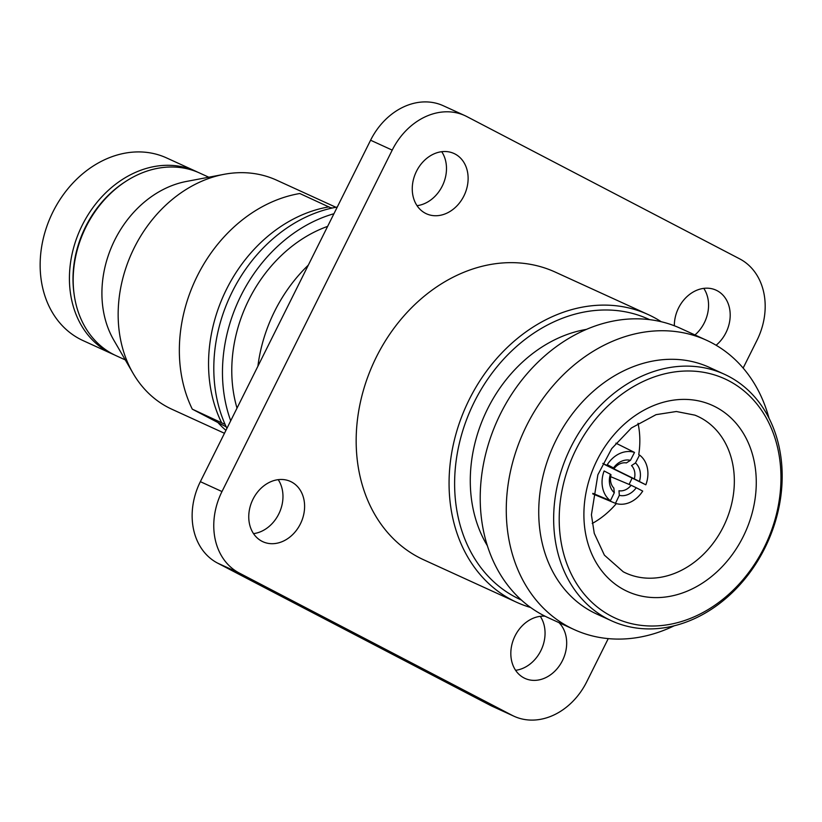 <?xml version="1.0" encoding="UTF-8"?>
<svg xmlns="http://www.w3.org/2000/svg" width="822" height="822" viewBox="0 0 822 822"><rect width="100%" height="100%" fill="white"/><g stroke="black" fill="none" stroke-linecap="round" stroke-linejoin="round"><path stroke-width="1.23" d="M337.267 207.041A144.621 116.56 114.6 0 0 226.923 428.354M333.938 213.73A144.621 116.56 114.6 0 0 230.705 420.792M327.629 226.379A133.575 107.651 114.6 0 0 237.013 408.133M308.301 265.146A140.603 113.313 114.6 0 0 257.903 366.222M441.712 151.69A33.147 26.715 -65.4 0 1 442.853 184.847A33.147 26.715 -65.4 0 1 417.042 205.675M454.977 153.971A33.147 26.715 -65.4 0 1 464.194 195.359A33.147 26.715 -65.4 0 1 426.413 213.771A33.147 26.715 -65.4 0 1 425.406 213.278A33.147 26.715 -65.4 0 1 416.189 171.89A33.147 26.715 -65.4 0 1 453.97 153.488A33.147 26.715 -65.4 0 1 454.977 153.971M278.196 479.647A33.147 26.715 -65.4 0 1 279.336 512.805A33.147 26.715 -65.4 0 1 253.525 533.632M291.461 481.939A33.147 26.715 -65.4 0 1 300.677 523.316A33.147 26.715 -65.4 0 1 262.896 541.729A33.147 26.715 -65.4 0 1 261.889 541.236A33.147 26.715 -65.4 0 1 252.683 499.858A33.147 26.715 -65.4 0 1 290.454 481.445A33.147 26.715 -65.4 0 1 291.461 481.939M540.28 616.325A33.147 26.715 -65.4 0 1 541.421 649.483A33.147 26.715 -65.4 0 1 515.6 670.31M558.981 622.634A33.147 26.715 -65.4 0 1 560.768 663.662A33.147 26.715 -65.4 0 1 524.97 678.407A33.147 26.715 -65.4 0 1 523.974 677.914A33.147 26.715 -65.4 0 1 512.949 640.944A33.147 26.715 -65.4 0 1 545.058 616.202M703.786 288.368A33.147 26.715 -65.4 0 1 694.96 334.955M674.338 325.759A33.147 26.715 -65.4 0 1 688.117 295.612A33.147 26.715 -65.4 0 1 716.044 290.156A33.147 26.715 -65.4 0 1 717.051 290.649A33.147 26.715 -65.4 0 1 716.106 345.25M648.137 314.549L555.23 272.082A158.184 127.482 114.6 0 0 374.935 359.944A158.184 127.482 114.6 0 0 418.912 557.46A158.184 127.482 114.6 0 0 423.71 559.803L516.617 602.269A158.184 127.482 -65.4 0 1 511.818 599.926A158.184 127.482 -65.4 0 1 467.831 402.41A158.184 127.482 -65.4 0 1 648.137 314.549A158.184 127.482 -65.4 0 1 652.935 316.891A158.184 127.482 -65.4 0 1 661.227 321.721M649.575 319.624A154.166 124.245 114.6 0 0 473.184 404.239A154.166 124.245 114.6 0 0 515.774 597.317A154.166 124.245 114.6 0 0 521.395 600.039M586.312 329.406A135.579 109.275 114.6 0 0 485.155 413.969A135.579 109.275 114.6 0 0 487.405 545.798M769.022 418.254A159.088 128.211 114.6 0 0 711.307 342.579A159.088 128.211 114.6 0 0 706.478 340.226L680.411 328.307A159.088 128.211 114.6 0 0 499.088 416.672A159.088 128.211 114.6 0 0 543.321 615.318A159.088 128.211 114.6 0 0 548.14 617.682L574.208 629.59A159.088 128.211 114.6 0 0 674.143 625.83M706.478 340.226A159.088 128.211 114.6 0 0 525.145 428.591A159.088 128.211 114.6 0 0 569.379 627.237A159.088 128.211 114.6 0 0 574.208 629.59M724.285 374.205L709.365 367.383A135.579 109.275 114.6 0 0 554.819 442.688A135.579 109.275 114.6 0 0 592.518 611.989A135.579 109.275 114.6 0 0 596.628 614.003L611.558 620.826A135.579 109.275 -65.4 0 1 607.448 618.812A135.579 109.275 -65.4 0 1 569.738 449.511A135.579 109.275 -65.4 0 1 724.285 374.205A135.579 109.275 -65.4 0 1 728.395 376.209A135.579 109.275 -65.4 0 1 766.094 545.51A135.579 109.275 -65.4 0 1 611.558 620.826M728.775 380.792A131.561 106.028 114.6 0 0 576.027 449.449A131.561 106.028 114.6 0 0 611.393 616.212A131.561 106.028 114.6 0 0 764.141 547.555A131.561 106.028 114.6 0 0 728.775 380.792M592.23 523.48A81.152 65.4 114.6 0 0 616.325 503.609M629.087 484.425A81.152 65.4 114.6 0 0 632.067 478.034M638.745 454.658A81.152 65.4 114.6 0 0 638.026 423.279M335.931 207.288L276.644 180.182A125.941 101.496 114.6 0 0 224.026 174.326A125.941 101.496 114.6 0 0 131.972 252.529A125.941 101.496 114.6 0 0 133.072 373.311A125.941 101.496 114.6 0 0 168.109 407.404A125.941 101.496 114.6 0 0 171.932 409.264L224.468 433.286M226.204 426.854L217.933 422.539A125.941 101.496 114.6 0 0 225.927 430.358M332.355 207.997A125.941 101.496 114.6 0 0 330.506 207.647M224.026 174.326L186.337 181.467A100.428 80.936 114.6 0 0 112.933 243.826A100.428 80.936 114.6 0 0 113.806 340.144L133.072 373.311M208.778 177.213L199.561 173A100.428 80.936 114.6 0 0 125.766 181.415A100.428 80.936 114.6 0 0 74.134 294.368A100.428 80.936 114.6 0 0 113.015 354.19A100.428 80.936 114.6 0 0 116.056 355.679L125.273 359.892M125.766 181.415L124.533 182.217A98.424 79.323 114.6 0 0 73.939 292.909L74.134 294.368M197.67 172.168A100.428 80.936 114.6 0 0 195.811 171.284A100.428 80.936 114.6 0 0 81.337 227.067A100.428 80.936 114.6 0 0 109.264 352.474A100.428 80.936 114.6 0 0 112.306 353.963A100.428 80.936 114.6 0 0 114.196 354.796M195.811 171.284L166.537 157.906A100.428 80.936 114.6 0 0 52.063 213.689A100.428 80.936 114.6 0 0 79.991 339.096A100.428 80.936 114.6 0 0 83.032 340.585L112.306 353.963M217.933 422.539L192.297 409.161L225.084 424.388M331.533 208.182L299.814 193.519A140.603 113.313 114.6 0 0 192.297 409.161M329.016 206.867A140.603 113.313 114.6 0 0 221.498 422.508M608.249 638.622L586.733 681.777A64.28 51.807 -65.4 0 1 514.058 716.27A64.28 51.807 -65.4 0 1 512.106 715.315L239.264 573.026L217.635 563.132A64.28 51.807 -65.4 0 1 200.352 481.661L370.588 140.223A64.28 51.807 -65.4 0 1 443.253 105.73L464.892 115.625A64.28 51.807 -65.4 0 1 466.834 116.57L739.687 258.868A64.28 51.807 -65.4 0 1 756.97 340.339L743.139 368.071M514.058 716.27L492.429 706.375A64.28 51.807 -65.4 0 1 490.477 705.43L217.635 563.132M239.264 573.026A64.28 51.807 -65.4 0 1 221.981 491.556L392.217 150.118A64.28 51.807 -65.4 0 1 464.892 115.625M530.601 607.479A158.184 127.482 -65.4 0 1 516.617 602.269M619.326 495.337L618.976 490.744A14.498 11.693 114.6 0 0 631.121 485.278L636.249 487.734A18.433 14.858 -65.4 0 1 619.326 495.337L615.462 503.341L592.765 493.899M615.462 503.341A27.218 21.937 114.6 0 0 642.712 491.094L636.249 487.734M631.121 485.278L610.643 476.657M611.034 474.797A14.498 11.693 114.6 0 0 613.839 488.063L614.301 492.717A18.433 14.858 -65.4 0 1 610.376 474.243L611.034 474.797M614.301 492.717L610.438 500.721L592.857 493.334M610.376 474.243L604.119 470.965A27.218 21.937 114.6 0 0 610.438 500.721M630.443 460.341L626.385 462.92A14.498 11.693 114.6 0 0 614.229 468.386L613.52 467.944A18.433 14.858 -65.4 0 1 630.443 460.341L634.512 452.429L615.904 443.171M634.512 452.429A27.218 21.937 114.6 0 0 607.263 464.677L613.52 467.944M602.803 463.392L634.327 478.866A14.498 11.693 114.6 0 0 631.512 465.601L635.468 462.961L639.537 455.049A27.218 21.937 114.6 0 1 645.845 484.805L604.766 464.636M634.327 478.866L645.845 484.805M635.468 462.961A18.433 14.858 -65.4 0 1 639.393 481.435M624.463 589.991A102.267 82.416 -65.4 0 1 596.967 460.371A102.267 82.416 -65.4 0 1 715.705 407.013A102.267 82.416 -65.4 0 1 743.201 536.632A102.267 82.416 -65.4 0 1 624.463 589.991M700.149 417.545A86.207 69.469 114.6 0 0 694.909 415.151L676.352 411.503L656.048 414.658L631.44 427.954L611.732 448.586L597.871 474.777L591.419 514.808L594.265 533.365L604.396 555.158L623.251 571.793A86.207 69.469 114.6 0 0 623.292 571.814A86.207 69.469 114.6 0 0 723.339 526.779A86.207 69.469 114.6 0 0 700.149 417.545M512.106 715.315L490.477 705.43M221.981 491.556L200.352 481.661M392.217 150.118L370.588 140.223"/></g></svg>
